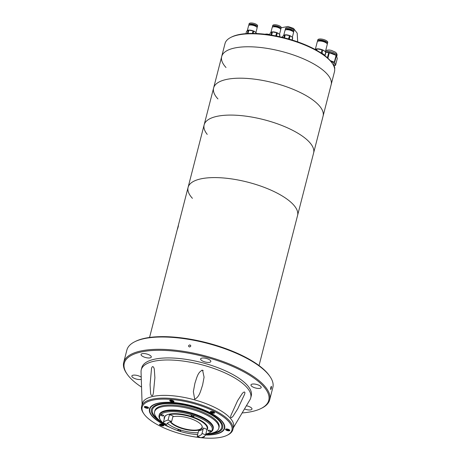 <?xml version="1.0" encoding="UTF-8"?>
<svg xmlns="http://www.w3.org/2000/svg" width="461" height="461" viewBox="0 0 461 461"><rect width="100%" height="100%" fill="white"/><g stroke="black" fill="none" stroke-linecap="round" stroke-linejoin="round"><path stroke-width="0.69" d="M332.329 63.416L331.805 62.656A55.758 19.621 -165.6 0 0 323.374 54.577A55.758 19.621 -165.6 0 0 231.716 36.955L230.892 37.37A56.507 19.886 14.4 0 1 323.789 55.228A56.507 19.886 14.4 0 1 332.329 63.416A56.507 19.886 14.4 0 1 334.484 71.686L331.154 84.663A56.507 19.886 -165.6 0 0 320.453 68.205A56.507 19.886 14.4 0 1 331.154 84.663L323.086 116.086A56.507 19.886 -165.6 0 0 312.385 99.628A56.507 19.886 -165.6 0 0 253.394 79.021A56.507 19.886 -165.6 0 0 213.616 87.982A56.507 19.886 14.4 0 1 253.394 79.021A56.507 19.886 14.4 0 1 312.385 99.628A56.507 19.886 14.4 0 1 323.086 116.086L313.613 152.977A56.507 19.886 -165.6 0 0 302.917 136.519A56.507 19.886 14.4 0 1 313.613 152.977L297.564 215.483A56.507 19.886 -165.6 0 0 286.869 199.019A56.507 19.886 -165.6 0 0 227.872 178.419A56.507 19.886 -165.6 0 0 188.094 187.373A56.507 19.886 14.4 0 1 227.872 178.419A56.507 19.886 14.4 0 1 286.869 199.019A56.507 19.886 14.4 0 1 297.564 215.483L259.03 365.567M226.011 67.508A56.507 19.886 14.4 0 1 221.683 56.559L225.014 43.582A56.507 19.886 14.4 0 1 230.892 37.37M221.683 56.559A56.507 19.886 14.4 0 1 261.462 47.598A56.507 19.886 14.4 0 1 320.453 68.205A56.507 19.886 -165.6 0 0 261.462 47.598A56.507 19.886 -165.6 0 0 221.683 56.559L204.142 124.868A56.507 19.886 14.4 0 1 243.921 115.913A56.507 19.886 14.4 0 1 302.917 136.519A56.507 19.886 -165.6 0 0 243.921 115.913A56.507 19.886 -165.6 0 0 204.142 124.868A56.507 19.886 14.4 0 0 207.231 134.387M217.944 98.931A56.507 19.886 14.4 0 1 213.616 87.982M325.368 51.782L327.247 44.469A5.163 1.815 -165.6 0 0 326.267 42.965A5.163 1.815 -165.6 0 0 320.879 41.087A5.163 1.815 -165.6 0 0 317.249 41.905L315.324 49.385M324.308 50.819A5.238 1.844 -165.6 0 0 316.678 48.895L316.396 48.935A5.837 2.057 -165.6 0 1 317.128 48.895L321.968 49.759A5.837 2.057 -165.6 0 1 322.798 50.082L324.406 50.889A5.238 1.844 -165.6 0 0 324.377 50.871A5.238 1.844 -165.6 0 0 324.308 50.819M315.191 49.494L316.292 48.947M326.169 42.896A3.769 1.325 -165.6 0 0 325.443 42.003A3.769 1.325 -165.6 0 0 321.784 40.666A3.769 1.325 -165.6 0 0 318.954 41.041M321.968 49.759L321.161 52.888A5.837 2.057 14.4 0 1 321.997 53.205L324.913 55.314L325.714 52.185L324.337 50.837M327.471 43.438L327.736 42.412A5.123 1.804 -165.6 0 0 326.763 40.92A5.123 1.804 -165.6 0 0 321.415 39.052A5.123 1.804 -165.6 0 0 317.808 39.865L317.548 40.891A5.123 1.804 14.4 0 1 321.156 40.078A5.123 1.804 14.4 0 1 326.503 41.945A5.123 1.804 14.4 0 1 327.471 43.438A5.123 1.804 14.4 0 1 327.149 43.876M317.623 41.432A5.123 1.804 14.4 0 1 317.548 40.891M324.913 55.314A5.837 2.057 14.4 0 1 325.022 55.672L325.823 52.542A5.837 2.057 -165.6 0 0 325.714 52.185M322.798 50.082L321.997 53.205M317.128 48.895L316.747 50.358M316.125 50.007L316.396 48.935M269.777 34.61A4.368 1.539 -165.6 0 0 265.144 34.241M257.33 26.94L257.59 25.914A4.368 1.539 -165.6 0 0 256.765 24.646A4.368 1.539 -165.6 0 0 252.202 23.05A4.368 1.539 -165.6 0 0 249.124 23.742L248.865 24.767A4.368 1.539 14.4 0 1 251.942 24.076A4.368 1.539 14.4 0 1 256.5 25.666A4.368 1.539 14.4 0 1 257.33 26.94A4.368 1.539 14.4 0 1 256.961 27.372M256.028 26.531A3.014 1.06 -165.6 0 0 255.446 25.724A3.014 1.06 -165.6 0 0 252.403 24.64A3.014 1.06 -165.6 0 0 250.202 25.032M255.907 32.622L257.1 27.977A4.408 1.55 -165.6 0 0 256.27 26.692A4.408 1.55 -165.6 0 0 251.666 25.084A4.408 1.55 -165.6 0 0 248.565 25.781L247.332 30.57M248.842 30.167L253.02 30.91A5.013 1.763 -165.6 0 1 253.711 31.181L255.071 31.855A4.483 1.579 -165.6 0 0 255.071 31.855A4.483 1.579 -165.6 0 0 255.014 31.809A4.483 1.579 -165.6 0 0 248.479 30.161L248.145 30.207L247.413 33.405A5.013 1.763 14.4 0 1 247.707 33.382A5.013 1.763 14.4 0 1 248.018 33.371L248.842 30.167A5.013 1.763 -165.6 0 0 248.237 30.196L246.577 31.262L245.967 33.641M255.037 31.832L256.23 32.99A5.013 1.763 -165.6 0 1 256.316 33.29L256.258 33.52M248.975 25.32A4.368 1.539 14.4 0 1 248.865 24.767M252.374 33.428L253.02 30.91M253.711 31.181L253.135 33.434M256.091 33.509L256.23 32.99M280.933 28.703L281.198 27.683A4.368 1.539 -165.6 0 0 280.369 26.41A4.368 1.539 -165.6 0 0 275.805 24.813A4.368 1.539 -165.6 0 0 272.733 25.505L272.468 26.531A4.368 1.539 14.4 0 1 275.545 25.839A4.368 1.539 14.4 0 1 280.104 27.43A4.368 1.539 14.4 0 1 280.933 28.703A4.368 1.539 14.4 0 1 280.57 29.135M279.631 28.294A3.014 1.06 -165.6 0 0 279.049 27.487A3.014 1.06 -165.6 0 0 276.006 26.404A3.014 1.06 -165.6 0 0 273.811 26.796M279.516 34.385L280.709 29.74A4.408 1.55 -165.6 0 0 279.873 28.455A4.408 1.55 -165.6 0 0 275.269 26.847A4.408 1.55 -165.6 0 0 272.169 27.545L270.941 32.333M269.714 34.857L270.181 33.031L271.84 31.965A5.013 1.763 -165.6 0 1 272.451 31.93L276.623 32.679A5.013 1.763 -165.6 0 1 277.315 32.944L278.675 33.618A4.483 1.579 -165.6 0 0 278.675 33.618A4.483 1.579 -165.6 0 0 278.617 33.578A4.483 1.579 -165.6 0 0 272.082 31.924A4.483 1.579 -165.6 0 0 271.881 31.959M278.64 33.595L279.833 34.759A5.013 1.763 -165.6 0 1 279.919 35.059L279.504 36.684M272.584 27.084A4.368 1.539 14.4 0 1 272.468 26.531M276.623 32.679L275.799 35.883A5.013 1.763 14.4 0 1 275.995 35.952M271.477 35.14A5.013 1.763 14.4 0 1 271.627 35.134L272.451 31.93M272.082 31.924L271.748 31.97L271.045 35.065M277.315 32.944L276.519 36.056M279.349 36.65L279.833 34.759M293.749 31.625L294.014 30.605A4.368 1.539 -165.6 0 0 293.184 29.331A4.368 1.539 -165.6 0 0 288.621 27.735A4.368 1.539 -165.6 0 0 285.549 28.426L285.284 29.452A4.368 1.539 14.4 0 1 288.361 28.761A4.368 1.539 14.4 0 1 292.919 30.357A4.368 1.539 14.4 0 1 293.749 31.625A4.368 1.539 14.4 0 1 293.38 32.057M292.447 31.215A3.014 1.06 -165.6 0 0 291.865 30.414A3.014 1.06 -165.6 0 0 288.822 29.325A3.014 1.06 -165.6 0 0 286.621 29.717M292.332 37.306L293.524 32.662A4.408 1.55 -165.6 0 0 292.689 31.377A4.408 1.55 -165.6 0 0 288.085 29.769A4.408 1.55 -165.6 0 0 284.984 30.466L283.757 35.255M291.502 36.552A4.483 1.579 -165.6 0 0 291.49 36.54A4.483 1.579 -165.6 0 0 291.433 36.5A4.483 1.579 -165.6 0 0 284.898 34.846A4.483 1.579 -165.6 0 0 284.696 34.88M282.628 37.404L282.996 35.952L284.656 34.886A5.013 1.763 -165.6 0 1 285.261 34.852L289.439 35.601A5.013 1.763 -165.6 0 1 290.13 35.866L291.49 36.54M291.456 36.517L292.649 37.681A5.013 1.763 -165.6 0 1 292.735 37.981L292.205 40.038M285.394 30.011A4.368 1.539 14.4 0 1 285.284 29.452M288.062 38.816L288.615 38.805A5.013 1.763 14.4 0 1 289.312 39.07L290.13 35.866M284.898 34.846L284.564 34.892L283.93 37.721M285.261 34.852L284.489 37.865M288.615 38.805L289.439 35.601M292.055 39.992L292.649 37.681M325.766 52.306A6.782 2.386 14.4 0 1 326.163 52.277A6.782 2.386 14.4 0 1 335.395 54.836A6.782 2.386 14.4 0 1 335.481 54.899L336.346 55.545A8.102 2.852 -165.6 0 0 336.242 55.47A8.102 2.852 -165.6 0 0 336.069 55.343L329.292 52.75A8.102 2.852 -165.6 0 0 328.722 52.646L325.771 52.324M330.18 60.587L334.311 62.166A8.102 2.852 14.4 0 1 334.49 62.293A8.102 2.852 14.4 0 1 334.657 62.419L335.527 65.335L337.279 58.512L336.409 55.591A8.102 2.852 -165.6 0 0 336.346 55.545M334.634 68.81L334.824 68.067L333.954 65.151A8.102 2.852 -165.6 0 0 333.787 65.024A8.102 2.852 -165.6 0 0 333.614 64.903L333.159 64.724M333.954 65.151L333.764 65.906M333.787 65.024L334.018 64.137A6.028 2.121 -165.6 0 0 332.877 62.379A6.028 2.121 -165.6 0 0 330.739 61.25M336.409 55.591L334.657 62.419M333.493 65.353L333.614 64.903M334.311 62.166L336.069 55.343M329.292 52.75L327.88 58.236M327.396 57.792L328.722 52.646M335.527 65.335A8.102 2.852 14.4 0 1 335.297 65.479L334.075 65.548M178.211 226.737C177.439 229.342 177.26 229.751 177.687 227.97C178.395 225.343 178.568 224.933 178.211 226.737L178.424 225.527M177.422 229.157L177.687 227.97M164.047 423.711A36.771 12.937 14.4 0 1 151.542 412.295A36.771 12.937 14.4 0 1 155.265 405.473A36.771 12.937 14.4 0 1 190.272 406.124A36.771 12.937 14.4 0 1 221.268 422.42A36.771 12.937 14.4 0 1 222.565 425.019A36.771 12.937 14.4 0 1 205.779 434.17M168.519 426.598A38.424 13.519 14.4 0 1 151.3 414.727L151.041 414.347A38.805 13.651 14.4 0 1 149.669 411.604A38.805 13.651 14.4 0 1 149.52 408.838M151.3 414.727A38.424 13.519 14.4 0 1 149.946 412.013A38.424 13.519 14.4 0 1 182.665 403.871A38.424 13.519 14.4 0 1 224.167 425.307A38.424 13.519 14.4 0 1 220.277 432.435A38.424 13.519 14.4 0 1 205.6 434.867M224.68 428.136A38.805 13.651 14.4 0 1 220.692 432.228L220.277 432.435M271.443 386.439C271.408 388.3 271.149 389.326 270.653 389.51C270.647 387.643 270.912 386.618 271.443 386.439L271.345 386.306M200.633 359.303A5.273 1.856 -165.6 0 0 205.802 362.139A5.273 1.856 -165.6 0 0 210.838 361.528A5.273 1.856 -165.6 0 0 210.821 361.13A5.273 1.856 -165.6 0 0 205.658 358.295A5.273 1.856 -165.6 0 0 200.621 358.906A5.273 1.856 -165.6 0 0 200.633 359.303M250.986 385.31A5.273 1.856 -165.6 0 0 256.149 388.145A5.273 1.856 -165.6 0 0 261.185 387.534A5.273 1.856 -165.6 0 0 261.174 387.131A5.273 1.856 -165.6 0 0 256.011 384.295A5.273 1.856 -165.6 0 0 250.968 384.906A5.273 1.856 -165.6 0 0 250.986 385.31M244.503 408.936A5.273 1.856 -165.6 0 0 251.983 409.086A5.273 1.856 -165.6 0 0 251.971 408.688A5.273 1.856 -165.6 0 0 246.387 405.766M141.222 377.202A5.273 1.856 -165.6 0 0 135.695 375.185A5.273 1.856 -165.6 0 0 131.863 376.009A5.273 1.856 -165.6 0 0 131.881 376.407A5.273 1.856 -165.6 0 0 135.822 378.925A5.273 1.856 -165.6 0 0 141.291 379.311M141.083 354.855A5.273 1.856 -165.6 0 0 146.246 357.69A5.273 1.856 -165.6 0 0 151.283 357.079A5.273 1.856 -165.6 0 0 151.271 356.676A5.273 1.856 -165.6 0 0 146.108 353.841A5.273 1.856 -165.6 0 0 141.066 354.457A5.273 1.856 -165.6 0 0 141.083 354.855M141.544 387.107A74.59 26.248 14.4 0 1 127.121 374.136A74.59 26.248 14.4 0 1 124.487 368.863A74.59 26.248 14.4 0 1 188.002 353.068A74.59 26.248 14.4 0 1 268.567 394.674A74.59 26.248 14.4 0 1 261.024 408.515A74.59 26.248 14.4 0 1 242.134 412.935M261.024 408.515L261.848 408.106A75.345 26.513 -165.6 0 0 269.679 399.825A75.345 26.513 -165.6 0 0 269.472 394.12A75.345 26.513 -165.6 0 0 195.689 353.604A75.345 26.513 -165.6 0 0 123.721 362.352A75.345 26.513 -165.6 0 0 123.934 368.051A75.345 26.513 -165.6 0 0 126.596 373.375L127.121 374.136M190.762 346.142C189.696 347.335 188.97 347.202 188.578 345.75C189.644 344.557 190.376 344.69 190.762 346.142L190.756 345.623M188.589 346.269L188.578 345.75M269.679 399.825L272.837 387.528A75.345 26.513 -165.6 0 0 272.63 381.823A75.345 26.513 -165.6 0 0 269.962 376.499A75.345 26.513 -165.6 0 0 206.453 343.111A75.345 26.513 -165.6 0 0 134.71 341.774A75.345 26.513 -165.6 0 0 126.879 350.055L123.721 362.352M269.962 376.499L269.437 375.738A74.59 26.248 -165.6 0 0 206.563 342.684A74.59 26.248 -165.6 0 0 135.54 341.359L134.71 341.774M231.059 415.113L237.617 400.655L241.754 394.311C242.993 392.138 245.892 390.484 244.537 394.38L237.715 408.89L233.623 415.315C232.402 417.643 229.618 419.216 231.059 415.113L230.955 415.494M244.653 393.948L244.537 394.38M142.138 404.942A47.091 16.573 14.4 0 1 194.507 399.848A47.091 16.573 14.4 0 1 233.03 428.275M233.335 427.773L249.943 399.768A56.507 19.886 -165.6 0 0 250.386 398.892A56.507 19.886 -165.6 0 0 250.732 397.872A56.507 19.886 -165.6 0 0 203.889 365.343A56.507 19.886 -165.6 0 0 141.613 368.748A56.507 19.886 -165.6 0 0 141.268 369.768A56.507 19.886 -165.6 0 0 141.049 371.808L142.109 404.355M202.575 370.177L204.079 377.15L202.569 385.212C200.783 390.046 199.722 396.886 194.692 399.157L193.355 391.66L194.957 383.103C196.628 378.602 197.619 371.987 202.575 370.177M153.259 393.556C152.418 397.751 150.459 395.002 150.545 392.323L150.079 384.63L151.513 368.604C152.401 364.553 154.36 367.607 154.36 370.12L154.89 377.749L153.386 393.089M151.398 369.025L151.513 368.604M250.732 397.872L251.262 395.826A56.507 19.886 -165.6 0 0 202.944 362.893A56.507 19.886 -165.6 0 0 142.138 366.697A56.507 19.886 -165.6 0 0 141.792 367.717L141.268 369.768M200.691 437.679A46.336 16.308 14.4 0 1 145.198 415.528A46.336 16.308 14.4 0 1 143.941 413.915L143.417 413.154A47.091 16.573 14.4 0 1 141.619 406.262A47.091 16.573 14.4 0 1 180.626 399.641A47.091 16.573 14.4 0 1 229.768 421.152A47.091 16.573 14.4 0 1 232.84 429.687A47.091 16.573 14.4 0 1 227.947 434.861L227.123 435.276A46.336 16.308 14.4 0 1 200.835 437.696M232.84 429.687L233.543 426.955A47.091 16.573 -165.6 0 0 230.471 418.421A47.091 16.573 -165.6 0 0 181.329 396.909A47.091 16.573 -165.6 0 0 142.322 403.531L141.619 406.262M170.028 427.387A38.805 13.651 14.4 0 1 152.003 416.041A38.805 13.651 14.4 0 1 149.473 409.011A38.805 13.651 14.4 0 1 181.611 403.548A38.805 13.651 14.4 0 1 222.104 421.279A38.805 13.651 14.4 0 1 224.64 428.309A38.805 13.651 14.4 0 1 205.52 435.023M143.941 413.915A46.336 16.308 14.4 0 1 172.137 399.508A46.336 16.308 14.4 0 1 228.91 421.786A46.336 16.308 14.4 0 1 227.123 435.276M173.826 401.231A2.184 0.766 14.4 0 1 173.97 401.629A2.184 0.766 14.4 0 1 172.16 401.934A2.184 0.766 14.4 0 1 169.879 400.937A2.184 0.766 14.4 0 1 169.734 400.54A2.184 0.766 14.4 0 1 171.544 400.234A2.184 0.766 14.4 0 1 173.826 401.231M214.434 412.486A2.184 0.766 14.4 0 1 214.578 412.883A2.184 0.766 14.4 0 1 212.769 413.189A2.184 0.766 14.4 0 1 210.487 412.192A2.184 0.766 14.4 0 1 210.343 411.794A2.184 0.766 14.4 0 1 212.152 411.489A2.184 0.766 14.4 0 1 214.434 412.486M229.636 430.061A2.184 0.766 14.4 0 1 229.78 430.453A2.184 0.766 14.4 0 1 227.97 430.764A2.184 0.766 14.4 0 1 225.688 429.761A2.184 0.766 14.4 0 1 225.55 429.37A2.184 0.766 14.4 0 1 227.359 429.058A2.184 0.766 14.4 0 1 229.636 430.061M204.229 436.371A2.184 0.766 14.4 0 1 204.235 436.377A2.184 0.766 14.4 0 1 204.373 436.774A2.184 0.766 14.4 0 1 202.788 437.114M163.62 425.123A2.184 0.766 14.4 0 1 163.764 425.52A2.184 0.766 14.4 0 1 161.955 425.826A2.184 0.766 14.4 0 1 159.673 424.829A2.184 0.766 14.4 0 1 159.535 424.437A2.184 0.766 14.4 0 1 161.344 424.126A2.184 0.766 14.4 0 1 163.62 425.123M148.419 407.553A2.184 0.766 14.4 0 1 148.563 407.95A2.184 0.766 14.4 0 1 146.754 408.256A2.184 0.766 14.4 0 1 144.472 407.259A2.184 0.766 14.4 0 1 144.328 406.861A2.184 0.766 14.4 0 1 146.137 406.556A2.184 0.766 14.4 0 1 148.419 407.553M164.404 418.444A22.036 7.756 14.4 0 1 164.479 417.96A22.036 7.756 14.4 0 1 164.646 417.499L163.24 422.962A22.036 7.756 14.4 0 1 168.081 420.098L169.481 414.635A22.036 7.756 14.4 0 1 194.726 418.173A22.036 7.756 14.4 0 1 207.173 428.92A22.036 7.756 14.4 0 1 207.012 429.381L205.606 434.85A22.036 7.756 14.4 0 1 200.766 437.708L197.204 436.308L198.61 430.845A18.198 6.402 14.4 0 0 203.445 427.981L207.012 429.381M198.126 432.718A22.036 7.756 14.4 0 1 176.926 428.707A22.036 7.756 14.4 0 1 167.355 423.359M202.068 426.102A16.688 5.872 14.4 0 1 202.137 426.932A16.688 5.872 14.4 0 1 179.173 427.088A16.688 5.872 14.4 0 1 170.616 421.706M170.172 421.821A16.907 5.947 -165.6 0 0 179.001 427.48A16.907 5.947 -165.6 0 0 195.591 430.539A16.907 5.947 -165.6 0 0 202.137 426.292A16.907 5.947 -165.6 0 0 192.658 419.401A16.907 5.947 -165.6 0 0 172.852 416.784M163.24 422.962L166.801 424.362A18.198 6.402 14.4 0 1 171.642 421.498L173.048 416.035L169.481 414.635M205.606 434.85L202.045 433.449A18.198 6.402 14.4 0 1 197.204 436.308M202.045 433.449L203.445 427.981M171.642 421.498L168.081 420.098M192.421 198.322A56.507 19.886 14.4 0 1 188.094 187.373L149.56 337.458M159.794 420.622A35.791 12.591 14.4 0 1 159.512 420.432A35.791 12.591 14.4 0 1 153.755 414.998A35.791 12.591 14.4 0 1 171.089 403.588A35.791 12.591 14.4 0 1 214.596 416.888A35.791 12.591 14.4 0 1 218.001 431.49A35.791 12.591 14.4 0 1 209.997 433.513M163.079 422.916A33.152 11.663 14.4 0 1 154.596 411.782L154.856 410.757A33.152 11.663 14.4 0 1 155.927 408.826A33.152 11.663 14.4 0 1 192.807 408.504A33.152 11.663 14.4 0 1 219.079 427.243L218.814 428.269A33.152 11.663 14.4 0 1 217.742 430.199A33.152 11.663 14.4 0 1 206.015 433.939M154.596 411.782A33.152 11.663 14.4 0 1 155.668 409.852A33.152 11.663 14.4 0 1 192.542 409.529A33.152 11.663 14.4 0 1 218.814 428.269M197.671 434.51A27.124 9.543 14.4 0 1 160.676 420.323L160.151 419.562A27.879 9.808 14.4 0 1 159.091 415.482L159.264 414.802A27.879 9.808 14.4 0 1 160.169 413.177A27.879 9.808 14.4 0 1 191.177 412.906A27.879 9.808 14.4 0 1 213.27 428.667L213.091 429.347A27.879 9.808 14.4 0 1 212.193 430.972A27.879 9.808 14.4 0 1 210.193 432.412L209.369 432.827A27.124 9.543 14.4 0 1 205.831 433.98M159.091 415.482A27.879 9.808 14.4 0 1 159.99 413.863A27.879 9.808 14.4 0 1 191.004 413.592A27.879 9.808 14.4 0 1 213.091 429.347M160.676 420.323A27.124 9.543 14.4 0 1 160.52 414.773A27.124 9.543 14.4 0 1 193.055 415.246A27.124 9.543 14.4 0 1 211.311 431.421A27.124 9.543 14.4 0 1 209.369 432.827M164.479 417.96L164.658 417.274A22.036 7.756 14.4 0 1 165.372 415.995A22.036 7.756 14.4 0 1 166.744 414.958M206.632 425.203A22.036 7.756 14.4 0 1 207.346 428.24L207.173 428.92M164.231 419.101A22.416 7.889 14.4 0 1 166.536 415.061A22.416 7.889 14.4 0 1 191.816 416.606A22.416 7.889 14.4 0 1 206.77 425.394A22.416 7.889 14.4 0 1 206.839 430.038M208.136 430.384A1.51 0.53 14.4 0 1 209.813 430.367A1.51 0.53 14.4 0 1 211.005 431.219A1.51 0.53 14.4 0 1 210.954 431.306A1.51 0.53 14.4 0 1 209.282 431.323A1.51 0.53 14.4 0 1 208.084 430.47A1.51 0.53 14.4 0 1 208.136 430.384M191.154 415.326A1.51 0.53 14.4 0 1 192.825 415.315A1.51 0.53 14.4 0 1 194.023 416.162A1.51 0.53 14.4 0 1 193.972 416.254A1.51 0.53 14.4 0 1 192.295 416.266A1.51 0.53 14.4 0 1 191.102 415.413A1.51 0.53 14.4 0 1 191.154 415.326M160.872 414.888A1.51 0.53 14.4 0 1 162.549 414.877A1.51 0.53 14.4 0 1 163.741 415.73A1.51 0.53 14.4 0 1 163.695 415.816A1.51 0.53 14.4 0 1 162.018 415.828A1.51 0.53 14.4 0 1 160.826 414.981A1.51 0.53 14.4 0 1 160.872 414.888M177.86 429.946A1.51 0.53 14.4 0 1 179.536 429.929A1.51 0.53 14.4 0 1 180.729 430.781A1.51 0.53 14.4 0 1 180.677 430.868A1.51 0.53 14.4 0 1 179.001 430.885A1.51 0.53 14.4 0 1 177.808 430.032A1.51 0.53 14.4 0 1 177.86 429.946M145.849 406.809L145.428 407.08L146.062 407.536L147.532 407.455L145.849 406.809M146.229 406.879L146.062 407.536M147.111 407.726L147.238 407.242M172.305 400.678L170.835 400.759L172.518 401.404L172.938 401.139L172.305 400.678M172.518 401.404L172.645 400.926M171.469 401.22L171.636 400.563M213.547 412.388L212.913 411.932L211.443 412.013L213.126 412.658L213.547 412.388M213.126 412.658L213.253 412.18M212.077 412.468L212.244 411.817M228.333 430.228L228.748 429.963L228.12 429.508L226.651 429.589L228.333 430.228L228.454 429.75M227.285 430.044L227.452 429.387M160.635 424.65L161.269 425.111L162.733 425.03L162.105 424.575L160.635 424.65M161.269 425.111L161.436 424.454M162.439 424.817L162.318 425.296M325.478 51.361A6.782 2.386 14.4 0 1 335.654 53.81A6.782 2.386 14.4 0 1 336.939 55.787C337.325 54.386 336.749 53.148 335.216 52.07L331.321 50.364L329.108 49.978L325.743 50.324M147.647 407.023L147.918 407.19C149.704 408.083 145.809 408.296 145.042 407.345L145.578 406.493M173.054 400.701L173.538 401.583C173.278 402.344 168.807 400.632 170.236 400.315L170.979 400.171M213.662 411.955L212.705 412.912L211.593 411.425M228.869 429.525L229.14 429.698C230.926 430.586 227.025 430.799 226.259 429.854L226.795 428.995M204.09 436.463L203.353 436.872M162.854 424.593L161.897 425.549L160.78 424.062M201.762 370.229L203.186 370.569L201.774 370.223M336.939 55.787L336.835 56.184M297.691 41.853L297.195 33.186L293.524 28.415L287.958 26.45L281.164 27.804M282.864 36.482L281.948 37.243M188.094 187.373L204.142 124.868M153.755 414.998L153.231 414.237M218.001 431.49L218.825 431.075M148.54 407.582C148.407 408.273 147.215 408.187 144.961 407.328L144.524 406.55M169.93 400.229C168.928 400.471 172.512 402.361 173.711 401.566L173.947 401.26M210.539 411.483C210.233 411.886 210.959 412.37 212.717 412.929L214.555 412.514M225.746 429.053L226.184 429.831C227.89 430.695 229.082 430.781 229.757 430.084M204.356 436.406L203.301 436.895M163.741 425.151L161.909 425.566C160.146 425.007 159.42 424.523 159.731 424.12"/></g></svg>
